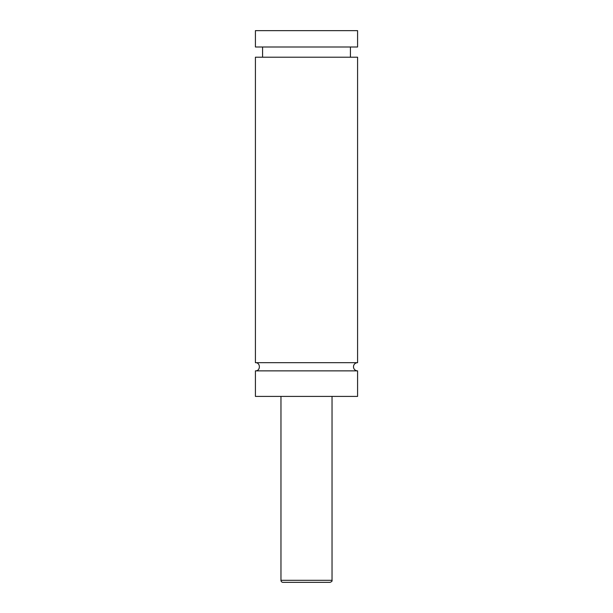<?xml version="1.0" encoding="UTF-8"?>
<svg xmlns="http://www.w3.org/2000/svg" width="613" height="613" viewBox="0 0 613 613"><rect width="100%" height="100%" fill="white"/><g stroke="black" fill="none" stroke-linecap="round" stroke-linejoin="round"><path stroke-width="0.92" d="M255.414 370.865C260.686 371.118 260.686 362.436 255.414 362.689L357.586 362.689A4.084 4.084 0 0 0 353.494 366.781A4.084 4.084 0 0 0 357.586 370.865L357.586 396.404L255.414 396.404L255.414 370.865L357.586 370.865M330.001 582.35L282.999 582.35A2.046 2.046 0 0 1 280.961 580.304L332.039 580.304C332.338 581.086 331.656 581.768 330.001 582.35M332.039 396.404L332.039 580.304M255.414 362.689L255.414 57.216L357.586 57.216L357.586 362.689M255.414 30.65L357.586 30.65L357.586 46.994L255.414 46.994L255.414 30.65M280.961 580.304L280.961 396.404M350.429 57.216L350.429 46.994M262.571 57.216L262.571 46.994"/></g></svg>
